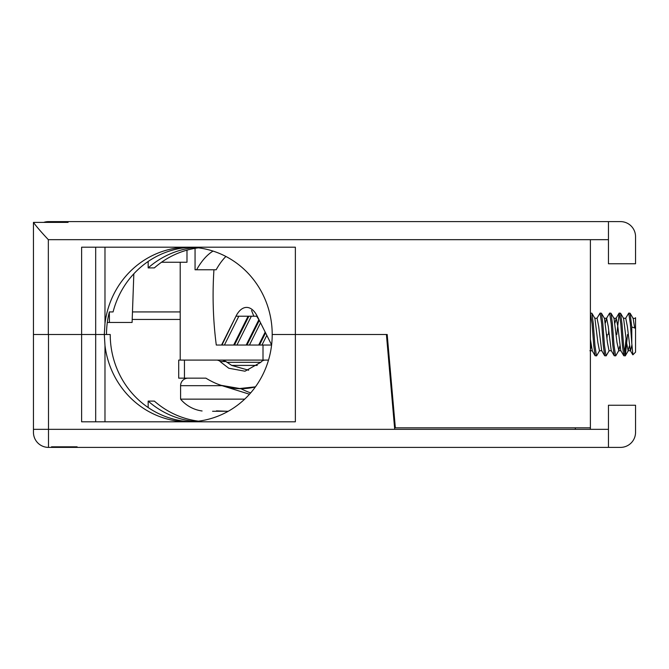 <?xml version="1.0" encoding="UTF-8"?>
<svg xmlns="http://www.w3.org/2000/svg" width="669" height="669" viewBox="0 0 669 669"><rect width="100%" height="100%" fill="white"/><g stroke="black" fill="none" stroke-linecap="round" stroke-linejoin="round"><path stroke-width="1" d="M186.986 250.147L186.986 262.248L161.522 262.248M263.001 345.037L263.001 360.089L217.241 360.089L268.52 360.089L264.556 360.089L262.399 360.792A98.836 49.414 -90 0 1 260.667 362.372L244.988 371.211L228.773 368.234L221.13 362.372A98.836 49.414 -90 0 1 219.407 360.792L217.241 360.089L178.707 360.089L178.707 378.152L184.452 378.152L184.452 360.089M180.212 360.089L180.212 262.248M48.335 239.669L48.335 334.5L81.618 334.5L81.618 247.196L295.363 247.196L295.363 334.5L272.208 334.5L387.184 334.5L395.346 427.826L590.393 427.826L590.393 239.669L48.335 239.669C41.219 232.093 36.251 226.331 33.45 222.392L68.071 222.392L68.071 221.606L48.503 221.606A15.053 15.053 0 0 0 43.702 222.392M191.217 247.246A87.305 83.943 -90 0 0 113.078 311.921L109.356 311.921A87.305 83.943 -90 0 0 106.505 334.5L81.618 334.5L104.305 334.5L104.983 345.513A87.305 83.943 -90 0 0 188.265 421.805A87.305 83.943 -90 0 0 272.208 334.5A87.305 83.943 -90 0 0 188.265 247.196A87.305 83.943 -90 0 0 104.983 323.487L104.305 334.5L110.226 334.5A87.305 83.943 -90 0 0 191.217 421.754M393.899 414.278L387.184 334.5L295.363 334.5L295.363 421.805L81.618 421.805L81.618 334.5L33.45 334.5L33.45 222.392M195.348 247.505A87.305 83.943 -90 0 0 148.167 267.901L148.167 261.47M180.212 311.921L132.47 311.921M48.503 221.606L68.071 221.606L68.071 222.392M68.071 221.606L608.456 221.606L608.456 263.753L635.55 263.753L635.55 236.659A15.053 15.053 0 0 0 620.498 221.606L608.456 221.606M608.456 239.669L590.393 239.669M198.45 247.839A87.305 83.943 -90 0 0 154.363 267.901L148.167 267.901M225.896 256.461A87.305 43.652 -90 0 0 216.171 269.774L195.055 269.774L195.055 248.35M196.619 269.774A87.305 43.652 90 0 1 213.026 251.084M109.331 312.013L109.432 322.458L132.094 322.458L133.833 273.797M109.432 322.458L107.308 322.458M386.414 334.5L394.71 429.331L608.456 429.331L608.456 447.394L620.498 447.394A15.053 15.053 0 0 0 635.55 432.341L635.55 405.247L608.456 405.247L608.456 429.331M195.348 421.495A87.305 83.943 90 0 1 148.167 401.099L154.363 401.099A87.305 83.943 -90 0 0 198.45 421.161M590.393 429.331L590.393 427.826M33.45 334.5L33.45 432.341A15.053 15.053 0 0 0 48.503 447.394L608.456 447.394M51.513 446.817L51.513 447.394L51.513 446.817L77.102 446.817L77.102 447.394L77.102 446.817M132.203 319.447L180.212 319.447M575.34 429.331L575.34 427.826M393.397 414.278L394.166 414.278M148.167 401.099L148.167 407.53M55.142 222.392A30.105 30.105 0 0 1 57.509 221.606L57.718 222.392M240.857 388.664A106.404 92.146 90 0 0 250.649 392.904M255.441 386.849L239.711 388.522L221.13 385.327L218.194 384.282M255.391 386.916A237.746 118.873 90 0 1 240.899 388.689A237.746 118.873 90 0 1 205.901 378.152L184.452 378.152M248.634 370.233L231.683 365.408L226.005 361.569L220.402 361.561L219.407 360.792M220.402 361.561L221.13 362.372M217.249 360.089L222.718 360.089L226.005 361.569M251.552 310.441L253.81 316.22L256.695 316.22L259.296 320.392L246.978 345.037L221.556 345.037L235.965 316.22A30.105 15.053 90 0 1 246.602 307.406A30.105 15.053 90 0 1 257.247 316.22L271.606 344.936M271.589 345.037L258.702 345.037L265.183 332.092M246.978 345.037L258.702 345.037M213.946 269.774A195.683 97.841 -90 0 0 216.288 345.037L221.556 345.037M271.438 344.602L271.221 345.037M259.488 345.037L265.568 332.869M258.644 320.133L246.192 345.037M234.459 345.037L248.868 316.22L248.082 316.22L233.673 345.037M221.949 345.037L235.965 316.22M253.81 316.22L248.868 316.22M248.082 316.22L236.349 316.22M260.55 322.834L249.453 345.037M238.833 316.22L224.424 345.037M251.343 316.22L236.943 345.037M266.814 335.353L261.964 345.037M202.088 410.975L202.088 410.975A33.868 33.868 0 0 1 180.588 399.142L244.678 399.142M212.575 411.268L228.238 411.268M180.588 399.142L180.588 385.678A7.526 7.526 0 0 1 188.114 378.152L205.901 378.152M226.875 411.268L216.405 410.875M635.55 334.5L635.55 352.145L632.891 354.813L631.787 343.222L631.787 326.982L635.55 328.303L635.55 334.5M625.532 318.461L628.751 313.084L630.34 323.796L631.787 343.222M628.751 313.084L630.114 313.234L631.787 326.982M590.393 313.167L592.107 323.796L593.704 345.204L595.126 355.766L596.656 355.766L599.7 350.539M590.518 313.084L591.881 313.234L593.303 323.796L594.9 345.204L596.489 355.908M596.857 318.461L600.076 313.084L601.665 323.796L603.262 345.204L604.684 355.766L606.214 355.766L609.258 350.539M600.076 313.084L601.439 313.234L602.861 323.796L604.458 345.204L606.047 355.908M605.453 322.91L606.415 318.461L609.635 313.084L611.223 323.796L612.821 345.204L614.242 355.766L615.773 355.766L618.817 350.539L619.787 346.09M608.439 334.5L608.698 331.038M609.635 313.084L610.998 313.234L612.419 323.796L614.017 345.204L615.605 355.908M616.801 334.5L619.193 313.084L620.782 323.796L622.379 345.204L623.801 355.766L625.331 355.766L627.555 334.5M619.193 313.084L620.556 313.234L621.978 323.796L623.567 345.204L625.164 355.908M606.984 337.962L607.243 334.5M624.57 354.236L626.1 337.962M635.55 328.797L635.55 318.176M590.393 339.342L592.308 350.74L589.916 350.74M594.699 318.26L597.082 318.26L598.68 326.38L601.64 350.539L604.684 355.766M604.258 318.26L606.641 318.26L608.238 326.38L611.198 350.539L614.242 355.766M615.012 322.91L616.199 318.26L617.796 326.38L620.757 350.539L623.801 355.766M623.374 318.26L625.758 318.26L627.355 326.38L630.315 350.539L632.782 354.762M620.556 313.234L623.6 318.461L626.56 342.62L628.149 350.74L630.541 350.74L631.871 345.003M632.933 318.26L635.55 318.469M590.393 349.912L591.112 346.09M591.881 313.234L594.925 318.461L597.885 342.62L599.474 350.74L601.866 350.74M601.439 313.234L604.483 318.461L607.444 342.62L609.033 350.74L611.424 350.74M610.998 313.234L614.042 318.461L617.002 342.62L618.817 350.539M628.149 350.74L629.345 346.09M630.114 313.234L633.158 318.461L634.68 328.002M104.983 247.196L104.983 323.487M95.684 421.805L95.684 247.196M48.503 334.5L48.503 429.331L394.71 429.331M33.45 429.331L48.503 429.331L48.503 447.394A15.053 15.053 0 0 1 33.45 432.341M104.983 345.513L104.983 421.805M231.683 365.408L257.231 365.408M260.759 362.297L226.875 362.297M180.588 385.678L222.041 385.678M249.478 394.233L223.195 386.038M388.388 357.079L388.898 357.079M616.199 318.26L613.816 318.26M620.983 350.74L618.591 350.74M635.55 317.683L635.09 318.461M619.026 313.234L615.973 318.461M595.126 355.766L592.082 350.539M625.331 355.766L628.375 350.539"/></g></svg>
